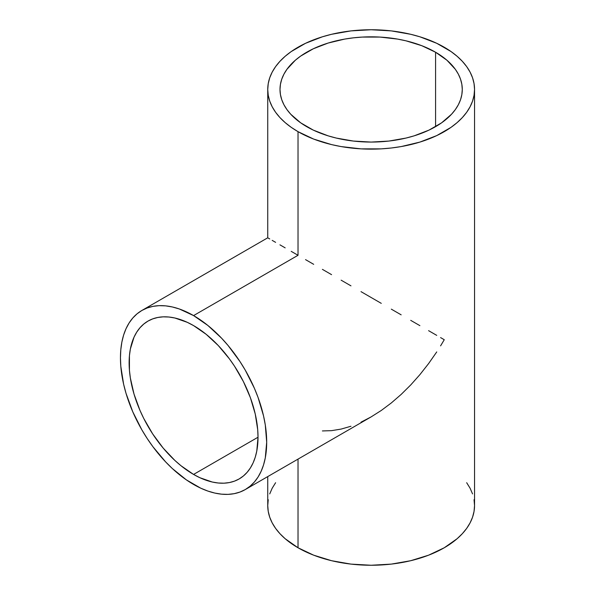 <?xml version="1.0" encoding="UTF-8"?>
<svg xmlns="http://www.w3.org/2000/svg" width="595" height="595" viewBox="0 0 595 595"><rect width="100%" height="100%" fill="white"/><g stroke="black" fill="none" stroke-linecap="round" stroke-linejoin="round"><path stroke-width="0.89" d="M193.576 474.431A91.139 52.62 60 0 1 134.031 394.121A91.139 52.62 60 0 1 148.006 321.084A91.139 52.62 60 0 1 193.576 325.599A91.139 52.62 60 0 1 253.113 405.916A91.139 52.62 60 0 1 239.145 478.945A91.139 52.62 60 0 1 193.576 474.431L258.022 437.228L193.576 474.431L180.999 465.744L174.863 460.426L163.194 448.109L152.692 433.941L143.759 418.464L139.989 410.424L134.031 394.121L130.364 378.041L129.435 370.283L129.435 355.691L130.364 349.005L134.031 337.164L136.738 332.122L139.989 327.733L143.759 324.044L148.006 321.084L152.692 318.89L157.772 317.47L163.194 316.845L168.913 317.023L174.863 318.005L187.254 322.312L193.576 325.599L206.145 334.286L218.239 345.502L229.38 358.815L234.46 366.096L243.392 381.566L250.413 397.75L255.248 414.023L257.709 429.754L258.022 437.221L256.78 451.025L255.248 457.228L253.113 462.873L250.413 467.908L247.156 472.296L243.392 475.985L239.145 478.945L234.46 481.147L229.38 482.56L223.951 483.185L218.239 483.006L212.281 482.032L199.89 477.726L193.576 474.431M193.576 315.588A103.404 59.701 60 0 1 261.123 406.705A103.404 59.701 60 0 1 245.274 489.566A103.404 59.701 60 0 1 193.576 484.442A103.404 59.701 60 0 1 126.021 393.325A103.404 59.701 60 0 1 141.878 310.471A103.404 59.701 60 0 1 193.576 315.588L298.028 255.285L193.576 315.588L179.311 308.976L172.349 306.968L165.596 305.86L159.11 305.659L152.952 306.365L147.188 307.972L141.87 310.471L137.058 313.825L132.782 318.013L129.093 322.988L126.021 328.708L123.604 335.111L121.863 342.147L120.807 349.734L120.458 357.803L120.807 366.282L123.604 384.132L126.021 393.325L132.782 411.822L141.87 429.865L147.188 438.5L152.952 446.763L165.596 461.861L172.349 468.555L186.406 479.897L200.738 488.175L207.841 491.054L214.795 493.062L221.556 494.17L228.041 494.371L234.192 493.664L239.956 492.058L245.274 489.566L250.093 486.204L254.37 482.024L258.059 477.041L261.123 471.322L263.54 464.918L265.288 457.89L266.686 442.226L265.288 424.949L263.54 415.905L258.059 397.445L254.37 388.208L245.274 370.164L239.956 361.537L228.041 345.457L221.556 338.168L207.841 325.45L193.576 315.588M305.54 259.628L313.691 264.329L305.54 259.628M322.401 269.357L331.571 274.652L322.401 269.357M341.128 280.171L350.968 285.853L341.128 280.171M361.009 291.647L371.139 297.5L361.009 291.647M381.276 303.353L371.139 297.5L381.276 303.353M401.156 314.829L391.309 309.147L401.156 314.829M419.884 325.644L410.714 320.348L419.884 325.644M436.737 335.372L428.586 330.664L436.737 335.372M444.257 339.715L440.583 337.588L444.257 339.715L440.583 345.874L444.257 339.715M436.737 351.92L428.586 363.605L436.737 351.92M419.884 374.657L428.586 363.605L419.884 374.657L410.714 384.965L419.884 374.657M401.156 394.426L410.714 384.965L401.156 394.426L391.309 402.956L401.156 394.426M381.276 410.468L391.309 402.956L381.276 410.468L371.139 416.894L361.009 422.175M435.585 52.241L435.585 126.653L435.585 52.241A91.139 52.62 180 0 1 462.278 89.451A91.139 52.62 180 0 1 406.021 138.062A91.139 52.62 180 0 1 306.693 126.653A91.139 52.62 180 0 1 280 89.451A91.139 52.62 180 0 1 336.264 40.832A91.139 52.62 180 0 1 435.585 52.241L446.919 60.214L455.346 69.31L458.358 74.174L460.53 79.18L461.839 84.289L462.278 89.451L461.839 94.605L460.53 99.715L458.358 104.72L455.346 109.584L451.516 114.255L441.594 122.83L428.958 130.127L414.105 135.853L406.021 138.062L388.922 141.06L371.139 142.071L353.363 141.06L336.264 138.062L328.18 135.853L313.32 130.127L300.691 122.83L290.762 114.255L286.939 109.584L283.927 104.72L281.755 99.715L280.438 94.605L280 89.451L280.438 84.289L281.755 79.18L283.927 74.174L286.939 69.31L295.358 60.214L300.691 56.064L313.32 48.775L328.18 43.041L344.683 39.092L353.363 37.842L362.206 37.083L380.071 37.083L397.594 39.092L406.021 40.832L421.773 45.696L435.585 52.241M298.028 131.659L298.028 255.285L298.028 131.659A103.404 59.701 180 0 1 267.743 89.451A103.404 59.701 180 0 1 331.571 34.294A103.404 59.701 180 0 1 444.257 47.236A103.404 59.701 180 0 1 474.542 89.451A103.404 59.701 180 0 1 410.714 144.6A103.404 59.701 180 0 1 298.028 131.659L313.691 139.089L331.571 144.6L341.128 146.578L361.009 148.862L381.276 148.862L391.309 147.999L401.156 146.578L419.884 142.093L436.737 135.593L451.07 127.323L457.116 122.615L462.33 117.587L466.673 112.291L470.087 106.78L472.556 101.098L474.044 95.297L474.542 89.451L474.044 83.598L472.556 77.804L470.087 72.121L466.673 66.603L462.33 61.307L457.116 56.28L451.07 51.579L436.737 43.301L419.884 36.801L410.714 34.294L391.309 30.895L371.139 29.75L350.968 30.895L331.571 34.294L322.401 36.801L305.54 43.301L291.208 51.579L285.169 56.28L279.947 61.307L275.611 66.603L272.19 72.121L269.728 77.804L268.241 83.598L267.743 89.451L268.241 95.297L269.728 101.098L272.19 106.78L275.611 112.291L279.947 117.587L285.169 122.615L291.208 127.323L298.028 131.659M268.241 499.703L267.743 505.549A103.404 59.701 0 0 0 298.028 547.764L298.028 459.109L298.028 547.764A103.404 59.701 0 0 0 410.714 560.706A103.404 59.701 0 0 0 474.542 505.549L474.044 499.703M350.968 426.251L341.128 429.084L331.571 430.654L322.401 430.944M291.208 251.35L298.028 255.285L291.208 251.35M279.947 244.85L285.169 247.862L279.947 244.85M272.19 240.373L275.611 242.343L272.19 240.373M268.241 238.089L269.728 238.945L268.241 238.089M267.743 476.595L267.743 505.549L268.241 511.403L269.728 517.196L272.19 522.879L275.611 528.397L279.947 533.693L285.169 538.72L298.028 547.764L313.691 555.187L331.571 560.706L350.968 564.105L371.139 565.25L391.309 564.105L410.714 560.706L428.586 555.187L444.257 547.764L457.116 538.72L462.33 533.693L466.673 528.397L470.087 522.879L472.556 517.196L474.044 511.403L474.542 505.549L474.542 89.451M472.556 493.902L470.087 488.22L466.673 482.709M275.611 482.709L272.19 488.22L269.728 493.902M245.274 489.566L371.139 416.894M141.878 310.471L267.743 237.799L267.743 89.451"/></g></svg>
